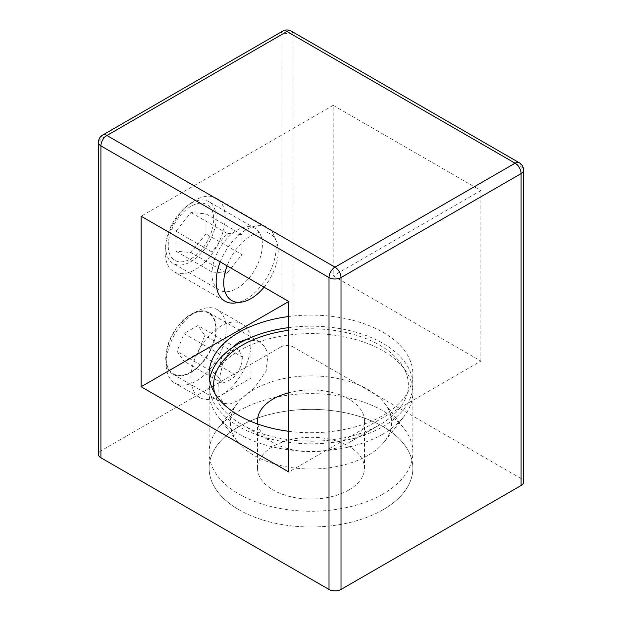 <?xml version="1.0" encoding="UTF-8"?>
<svg xmlns="http://www.w3.org/2000/svg" width="622" height="622" viewBox="0 0 622 622"><rect width="100%" height="100%" fill="white"/><g stroke="black" fill="none" stroke-linecap="round" stroke-linejoin="round"><path stroke-width="0.47" stroke-dasharray="3.11 2.33" d="M190.954 314.304A35.656 20.58 -60 0 1 208.774 312.539A35.656 20.58 -60 0 1 214.24 341.113A35.656 20.58 -60 0 1 190.954 372.524A35.656 20.58 -60 0 1 173.126 374.288A35.656 20.58 -60 0 1 167.66 345.723A35.656 20.58 -60 0 1 190.954 314.304M247.074 339.215L259.04 341.556L264.692 346.571L268.059 353.661L266.107 371.124L254.375 388.027L238.972 400.249L229.93 403.989L223.384 403.313L218.921 395.491L218.773 380.835L222.94 363.287L231.695 348.095M190.954 203.41A35.656 20.58 -60 0 1 208.774 201.645A35.656 20.58 -60 0 1 214.24 230.21A35.656 20.58 -60 0 1 190.954 261.629A35.656 20.58 -60 0 1 173.126 263.394A35.656 20.58 -60 0 1 167.66 234.828A35.656 20.58 -60 0 1 190.954 203.41M237.169 230.093A35.656 20.58 -60 0 1 254.997 228.328A35.656 20.58 -60 0 1 260.462 256.894A35.656 20.58 -60 0 1 237.169 288.313A35.656 20.58 -60 0 1 219.341 290.077A35.656 20.58 -60 0 1 213.882 261.512A35.656 20.58 -60 0 1 237.169 230.093M238.972 509.76A101.868 58.81 180 0 1 209.132 468.172A101.868 58.81 180 0 1 272.016 413.84A101.868 58.81 180 0 1 383.028 426.591A101.868 58.81 180 0 1 412.868 468.172A101.868 58.81 180 0 1 349.984 522.511A101.868 58.81 180 0 1 238.972 509.76M288.795 431.31A101.868 58.81 0 0 0 412.868 373.908A101.868 58.81 0 0 0 383.028 332.327A101.868 58.81 0 0 0 288.795 316.512M480.868 361.087L480.868 190.589L333.205 105.336L333.205 275.841L480.868 361.087L288.795 471.981M521.088 478.567L292.993 346.882L292.993 34.987L521.088 166.673L521.088 478.567A8.49 4.898 180 0 1 523.568 482.034M280.988 346.882L100.912 450.849L100.912 138.947L280.988 34.987L280.988 346.882A8.49 4.898 180 0 1 292.993 346.882M98.431 454.309A8.49 4.898 180 0 1 100.912 450.849M333.205 105.336L141.132 216.231M480.868 190.589L333.205 275.841M222.038 355.504C221.137 362.253 218.827 368.208 215.103 373.363C218.827 377.476 221.137 380.757 222.038 383.23C228.049 381.379 232.667 378.712 235.901 375.221C239.61 370.098 241.919 364.15 242.829 357.362C241.927 354.89 239.618 351.609 235.901 347.504C232.698 350.971 228.08 353.638 222.038 355.504L184.019 333.555L177.091 351.422L184.019 361.281L197.882 353.273L204.817 335.413L197.882 325.555L184.019 333.555M203.355 361.063A35.089 20.262 -60 0 1 166.136 357.743A35.089 20.262 -60 0 1 178.545 325.765A35.089 20.262 -60 0 1 190.954 314.763A35.089 20.262 -60 0 1 214.917 322.165A35.089 20.262 -60 0 1 203.355 361.063M211.153 367.765A42.444 24.507 -60 0 1 174.93 383.175A42.444 24.507 -60 0 1 166.136 363.746A42.444 24.507 -60 0 1 181.142 325.065A42.444 24.507 -60 0 1 196.148 311.762A42.444 24.507 -60 0 1 217.373 309.663A42.444 24.507 -60 0 1 211.153 367.765M235.971 382.095A42.444 24.507 -60 0 1 220.965 395.398A42.444 24.507 -60 0 1 199.74 397.497A42.444 24.507 -60 0 1 205.96 339.394A42.444 24.507 -60 0 1 242.183 323.984A42.444 24.507 -60 0 1 250.977 343.414A42.444 24.507 -60 0 1 235.971 382.095M215.103 373.363L177.091 351.422M235.901 347.504L197.882 325.555M242.829 357.362L204.817 335.413M235.901 375.221L197.882 353.273M222.038 383.23L184.019 361.281M257.819 424.072A53.476 30.875 0 0 0 273.182 442.67A53.476 30.875 0 0 0 348.818 442.67L379.848 424.748A97.366 56.213 0 0 0 396.082 357.666A97.366 56.213 0 0 0 288.795 330.266M214.606 392.925A97.366 56.213 0 0 0 242.152 424.748A97.366 56.213 0 0 0 379.848 424.748L348.818 442.67A53.476 30.875 0 0 0 364.476 420.837A53.476 30.875 0 0 0 288.795 392.746M348.818 490.004A53.476 30.875 0 0 0 364.476 468.172A53.476 30.875 0 0 0 331.464 439.645A53.476 30.875 0 0 0 273.182 446.339A53.476 30.875 0 0 0 257.524 468.172A53.476 30.875 0 0 0 290.536 496.698A53.476 30.875 0 0 0 348.818 490.004M383.028 494.023A101.868 58.81 180 0 1 272.016 506.774A101.868 58.81 180 0 1 209.132 452.443A101.868 58.81 180 0 1 218.011 428.434A101.868 58.81 180 0 1 238.972 410.854A101.868 58.81 180 0 1 403.989 428.434A101.868 58.81 180 0 1 412.868 452.443A101.868 58.81 180 0 1 383.028 494.023M383.028 509.76A101.868 58.81 180 0 1 272.016 522.511A101.868 58.81 180 0 1 209.132 468.172A101.868 58.81 180 0 1 238.972 426.591A101.868 58.81 180 0 1 349.984 413.84A101.868 58.81 180 0 1 412.868 468.172A101.868 58.81 180 0 1 383.028 509.76M368.022 455.351A80.642 46.557 180 0 1 237.386 441.433A80.642 46.557 180 0 1 237.386 403.421A80.642 46.557 180 0 1 253.978 389.504A80.642 46.557 180 0 1 384.614 403.421A80.642 46.557 180 0 1 384.614 441.433A80.642 46.557 180 0 1 368.022 455.351M383.028 434.001A101.868 58.81 180 0 1 218.011 416.429A101.868 58.81 180 0 1 209.132 392.42A101.868 58.81 180 0 1 238.972 350.831A101.868 58.81 180 0 1 349.984 338.08A101.868 58.81 180 0 1 412.868 392.42A101.868 58.81 180 0 1 403.989 416.429A101.868 58.81 180 0 1 383.028 434.001M288.795 327.607A101.868 58.81 180 0 1 412.868 385.002A101.868 58.81 180 0 1 383.028 426.583A101.868 58.81 180 0 1 272.016 439.334A101.868 58.81 180 0 1 209.132 385.002A101.868 58.81 180 0 1 209.591 379.459M168.22 245.643A32.15 18.559 -60 0 1 190.954 206.271A32.15 18.559 -60 0 1 213.688 219.395A32.15 18.559 -60 0 1 190.954 258.768A32.15 18.559 -60 0 1 168.22 245.643M225.164 217.614A42.444 24.507 120 0 0 216.378 198.185A42.444 24.507 120 0 0 183.669 209.56A42.444 24.507 120 0 0 165.141 252.275A42.444 24.507 120 0 0 173.935 271.705A42.444 24.507 120 0 0 206.636 260.33A42.444 24.507 120 0 0 225.164 217.614M264.062 287.201A38.525 22.244 120 0 0 278.213 251.451A38.525 22.244 120 0 0 276.425 241.258A38.525 22.244 120 0 0 252.827 234.719A38.525 22.244 120 0 0 227.084 265.858M220.25 261.909A42.444 24.507 -60 0 1 267.398 227.644A42.444 24.507 -60 0 1 274.209 235.847A42.444 24.507 -60 0 1 276.184 247.074A42.444 24.507 -60 0 1 235.466 302.961M205.96 233.856L190.954 252.524L175.948 251.187L175.948 231.182L190.954 212.514L205.96 213.851L205.96 233.856L241.974 254.655L226.968 273.322L190.954 252.524M226.968 273.322L211.962 271.977L211.962 251.972L226.968 233.304L241.974 234.642L241.974 254.655M241.974 234.642L205.96 213.851M226.968 233.304L190.954 212.514M211.962 251.972L175.948 231.182M211.962 271.977L175.948 251.187M102.677 135.067A8.49 4.898 -120 0 0 100.912 138.947A8.49 4.898 0 0 0 98.431 142.415M291.236 31.1A8.49 4.898 120 0 1 292.993 34.987A8.49 4.898 0 0 0 280.988 34.987A8.49 4.898 60 0 1 282.746 31.1M523.568 170.14A8.49 4.898 0 0 0 521.088 166.673A8.49 4.898 120 0 0 519.323 162.785M259.04 341.556L208.774 312.539M254.997 228.328L208.774 201.645M209.132 373.908L209.132 452.443M412.868 373.908L412.868 452.443M219.341 290.077L173.126 263.394M223.384 403.313L173.126 374.288M166.136 357.743L166.136 363.746M199.74 397.497L174.93 383.175M250.977 343.414L250.977 378.067L220.965 395.398M242.183 323.984L217.373 309.663M190.954 314.763L196.148 311.762M364.476 468.172L364.476 420.837M237.386 403.421L218.011 428.434M237.386 441.433L218.011 416.429M209.132 385.002L209.132 392.42M412.868 385.002L412.868 392.42M384.614 441.433L403.989 416.429M384.614 403.421L403.989 428.434M257.524 468.172L257.524 420.837M273.182 442.67L242.152 424.748M276.425 241.258L274.209 235.847M216.378 198.185L267.398 227.644M173.935 271.705L224.954 301.157"/><path stroke-width="0.93" d="M231.695 348.095L238.972 342.03L247.074 339.215M288.795 316.512A101.868 58.81 0 0 0 209.132 373.908A101.868 58.81 0 0 0 238.972 415.496A101.868 58.81 0 0 0 288.795 431.31M141.132 216.231L141.132 386.736L288.795 471.981L288.795 301.483L141.132 216.231M100.912 457.776L329.007 589.462L329.007 277.567L100.912 145.882L100.912 457.776A8.49 4.898 180 0 1 98.431 454.309L98.431 142.415A8.49 4.898 0 0 0 100.912 145.882A8.49 4.898 120 0 1 106.914 135.487L335.009 267.172L515.086 163.205L286.991 31.52L106.914 135.487A8.49 4.898 -120 0 0 102.677 135.067L282.746 31.1A8.49 4.898 60 0 1 286.991 31.52A8.49 4.898 120 0 1 291.236 31.1A8.49 8.49 0 0 0 282.746 31.1M341.012 589.462L521.088 485.502L521.088 173.608L341.012 277.567L341.012 589.462A8.49 4.898 180 0 1 329.007 589.462M291.236 31.1L519.323 162.785A8.49 4.898 120 0 0 515.086 163.205A8.49 4.898 -120 0 1 521.088 173.608A8.49 4.898 0 0 0 523.568 170.14L523.568 482.034A8.49 4.898 180 0 1 521.088 485.502M288.795 301.483L141.132 386.736M288.795 330.266A97.366 56.213 0 0 0 242.152 345.249A97.366 56.213 0 0 0 214.606 392.925M288.795 392.746A53.476 30.875 0 0 0 273.182 399.005A53.476 30.875 0 0 0 257.524 420.837A53.476 30.875 0 0 0 257.819 424.072M209.591 379.459A101.868 58.81 180 0 1 238.972 343.414A101.868 58.81 180 0 1 288.795 327.607M227.084 265.858A38.525 22.244 120 0 0 223.733 282.901A38.525 22.244 120 0 0 241.258 302.168A38.525 22.244 120 0 0 264.062 287.201M241.258 302.168L235.466 302.961A42.444 24.507 -60 0 1 224.954 301.157A42.444 24.507 -60 0 1 216.161 281.727A42.444 24.507 -60 0 1 220.25 261.909M329.007 277.567A8.49 4.898 0 0 0 341.012 277.567A8.49 4.898 60 0 0 335.009 267.172A8.49 4.898 120 0 0 329.007 277.567M102.677 135.067A8.49 8.49 0 0 0 98.431 142.415M523.568 170.14A8.49 8.49 0 0 0 519.323 162.785"/></g></svg>
